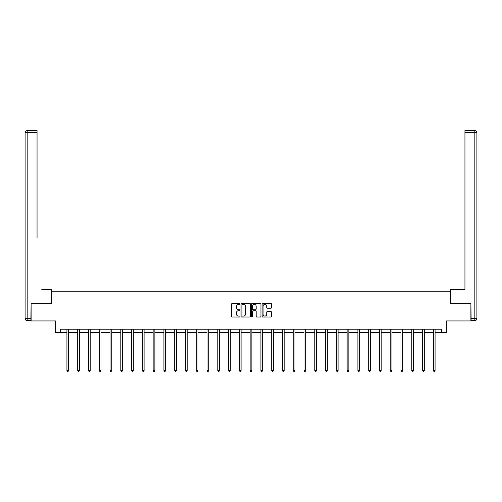 <?xml version="1.0" encoding="UTF-8"?>
<svg xmlns="http://www.w3.org/2000/svg" width="502" height="502" viewBox="0 0 502 502"><rect width="100%" height="100%" fill="white"/><g stroke="black" fill="none" stroke-linecap="round" stroke-linejoin="round"><path stroke-width="0.75" d="M239.95 303.923A0.477 0.477 0 0 0 239.473 303.453L232.269 303.453A0.678 0.678 0 0 0 231.591 304.13L231.591 316.335A0.678 0.678 0 0 0 232.269 317.013L239.473 317.013A0.477 0.477 0 0 0 239.95 316.536A0.477 0.477 0 0 0 239.473 316.065L238.538 316.065A2.171 2.171 0 0 1 236.373 313.894L236.373 312.878A2.171 2.171 0 0 1 238.538 310.707L239.473 310.707A0.477 0.477 0 0 0 239.95 310.23A0.477 0.477 0 0 0 239.473 309.759L238.538 309.759A2.171 2.171 0 0 1 236.373 307.588L236.373 306.571A2.171 2.171 0 0 1 238.538 304.4L239.473 304.4A0.477 0.477 0 0 0 239.95 303.923M270.816 308.228A0.678 0.678 0 0 0 271.494 307.55L271.494 304.13A0.678 0.678 0 0 0 270.816 303.453L262.816 303.453A0.678 0.678 0 0 0 262.138 304.13L262.138 316.335A0.678 0.678 0 0 0 262.816 317.013L270.816 317.013A0.678 0.678 0 0 0 271.494 316.335L271.494 312.2A0.678 0.678 0 0 0 270.816 311.522L267.39 311.522A0.678 0.678 0 0 0 266.713 312.2L266.713 314.252A1.813 1.813 0 0 1 264.899 316.065A1.813 1.813 0 0 1 263.086 314.252L263.086 306.214A1.813 1.813 0 0 1 264.899 304.4A1.813 1.813 0 0 1 266.713 306.214L266.713 307.55A0.678 0.678 0 0 0 267.39 308.228L270.816 308.228M60.472 332.682L60.472 329.23L441.528 329.23L441.528 332.682L446.366 332.682L446.366 320.941L470.889 320.941L470.889 303.666L450.3 303.666L450.3 291.235L51.7 291.235L51.7 303.666L31.111 303.666L31.111 320.941L55.634 320.941L55.634 332.682L66.929 332.682M250.404 304.13A0.678 0.678 0 0 0 249.726 303.453L241.726 303.453A0.678 0.678 0 0 0 241.048 304.13L241.048 316.335A0.678 0.678 0 0 0 241.726 317.013L249.726 317.013A0.678 0.678 0 0 0 250.404 316.335L250.404 304.13M252.274 303.453L260.274 303.453A0.678 0.678 0 0 1 260.952 304.13L260.952 316.335A0.678 0.678 0 0 1 260.274 317.013L256.848 317.013A0.678 0.678 0 0 1 256.171 316.335L256.171 311.384A0.678 0.678 0 0 0 255.493 310.707L253.221 310.707A0.678 0.678 0 0 0 252.544 311.384L252.544 316.536A0.477 0.477 0 0 1 252.067 317.013A0.477 0.477 0 0 1 251.596 316.536L251.596 304.13A0.678 0.678 0 0 1 252.274 303.453M68.655 332.682L77.703 332.682M79.435 332.682L88.484 332.682M90.209 332.682L99.258 332.682M100.99 332.682L110.038 332.682M111.764 332.682L120.813 332.682M122.538 332.682L131.593 332.682M133.319 332.682L142.367 332.682M144.093 332.682L153.148 332.682M154.873 332.682L163.922 332.682M165.647 332.682L174.696 332.682M176.428 332.682L185.476 332.682M187.202 332.682L196.251 332.682M197.976 332.682L207.031 332.682M208.757 332.682L217.805 332.682M219.531 332.682L228.586 332.682M230.311 332.682L239.36 332.682M241.085 332.682L250.134 332.682M251.866 332.682L260.914 332.682M262.64 332.682L271.689 332.682M273.414 332.682L282.469 332.682M284.195 332.682L293.243 332.682M294.969 332.682L304.024 332.682M305.749 332.682L314.798 332.682M316.524 332.682L325.572 332.682M327.304 332.682L336.353 332.682M338.078 332.682L347.127 332.682M348.852 332.682L357.907 332.682M359.633 332.682L368.681 332.682M370.407 332.682L379.462 332.682M381.187 332.682L390.236 332.682M391.962 332.682L401.01 332.682M402.742 332.682L411.791 332.682M413.516 332.682L422.565 332.682M424.297 332.682L433.345 332.682M435.071 332.682L441.528 332.682M242.472 304.4A0.477 0.477 0 0 0 241.995 304.877L241.995 315.589A0.477 0.477 0 0 0 242.472 316.065L243.457 316.065A2.171 2.171 0 0 0 245.629 313.894L245.629 306.571A2.171 2.171 0 0 0 243.457 304.4L242.472 304.4M256.171 306.245A1.813 1.813 0 0 0 254.357 304.432A1.813 1.813 0 0 0 252.544 306.245L252.544 309.081A0.678 0.678 0 0 0 253.221 309.759L255.493 309.759A0.678 0.678 0 0 0 256.171 309.081L256.171 306.245M68.749 329.23L68.705 329.331A0.69 0.69 0 0 0 68.655 329.588L68.655 370.482L66.929 370.482L66.929 329.588A0.69 0.69 0 0 0 66.879 329.331L66.841 329.23M68.655 370.482L68.14 371.386L67.45 371.386L66.929 370.482M51.631 303.666L51.631 289.51L41.817 289.51M37.054 132.691L27.171 132.691L27.171 130.614L37.054 130.614L37.054 237.697M27.171 320.596L27.171 318.519L25.1 318.519A2.071 2.071 0 0 0 27.171 320.596L30.904 320.596L27.171 320.596A2.071 2.071 0 0 1 25.1 318.519L25.1 132.691A2.071 2.071 0 0 1 27.171 130.614A2.071 2.071 0 0 0 25.1 132.691L27.171 132.691L27.171 318.519L30.904 318.519L31.111 303.666M30.904 318.519L30.904 320.596M460.183 289.51L464.946 289.51L464.946 130.614L474.829 130.614L464.946 130.614M450.369 303.666L450.369 289.51L464.946 289.51L464.946 237.697M471.096 320.596L471.096 318.519L474.829 318.519L474.829 320.596L471.096 320.596L474.829 320.596A2.071 2.071 0 0 0 476.9 318.519L474.829 318.519L474.829 132.691L464.946 132.691M474.829 130.614L474.829 132.691L476.9 132.691A2.071 2.071 0 0 0 474.829 130.614A2.071 2.071 0 0 1 476.9 132.691L476.9 318.519M471.096 318.519L470.889 303.666M79.523 329.23L79.485 329.331A0.69 0.69 0 0 0 79.435 329.588L79.435 370.482L77.703 370.482L77.703 329.588A0.69 0.69 0 0 0 77.659 329.331L77.615 329.23M79.435 370.482L78.914 371.386L78.224 371.386L77.703 370.482M90.304 329.23L90.26 329.331A0.69 0.69 0 0 0 90.209 329.588L90.209 370.482L88.484 370.482L88.484 329.588A0.69 0.69 0 0 0 88.434 329.331L88.39 329.23M90.209 370.482L89.695 371.386L88.998 371.386L88.484 370.482M101.078 329.23L101.04 329.331A0.69 0.69 0 0 0 100.99 329.588L100.99 370.482L99.258 370.482L99.258 329.588A0.69 0.69 0 0 0 99.208 329.331L99.17 329.23M100.99 370.482L100.469 371.386L99.779 371.386L99.258 370.482M111.852 329.23L111.814 329.331A0.69 0.69 0 0 0 111.764 329.588L111.764 370.482L110.038 370.482L110.038 329.588A0.69 0.69 0 0 0 109.988 329.331L109.944 329.23M111.764 370.482L111.243 371.386L110.553 371.386L110.038 370.482M122.632 329.23L122.588 329.331A0.69 0.69 0 0 0 122.538 329.588L122.538 370.482L120.813 370.482L120.813 329.588A0.69 0.69 0 0 0 120.762 329.331L120.725 329.23M122.538 370.482L122.024 371.386L121.333 371.386L120.813 370.482M133.406 329.23L133.369 329.331A0.69 0.69 0 0 0 133.319 329.588L133.319 370.482L131.593 370.482L131.593 329.588A0.69 0.69 0 0 0 131.543 329.331L131.499 329.23M133.319 370.482L132.798 371.386L132.108 371.386L131.593 370.482M144.187 329.23L144.143 329.331A0.69 0.69 0 0 0 144.093 329.588L144.093 370.482L142.367 370.482L142.367 329.588A0.69 0.69 0 0 0 142.317 329.331L142.279 329.23M144.093 370.482L143.578 371.386L142.888 371.386L142.367 370.482M154.961 329.23L154.923 329.331A0.69 0.69 0 0 0 154.873 329.588L154.873 370.482L153.148 370.482L153.148 329.588A0.69 0.69 0 0 0 153.097 329.331L153.054 329.23M154.873 370.482L154.352 371.386L153.662 371.386L153.148 370.482M165.742 329.23L165.698 329.331A0.69 0.69 0 0 0 165.647 329.588L165.647 370.482L163.922 370.482L163.922 329.588A0.69 0.69 0 0 0 163.872 329.331L163.828 329.23M165.647 370.482L165.133 371.386L164.443 371.386L163.922 370.482M176.516 329.23L176.478 329.331A0.69 0.69 0 0 0 176.428 329.588L176.428 370.482L174.696 370.482L174.696 329.588A0.69 0.69 0 0 0 174.646 329.331L174.608 329.23M176.428 370.482L175.907 371.386L175.217 371.386L174.696 370.482M187.29 329.23L187.252 329.331A0.69 0.69 0 0 0 187.202 329.588L187.202 370.482L185.476 370.482L185.476 329.588A0.69 0.69 0 0 0 185.426 329.331L185.382 329.23M187.202 370.482L186.681 371.386L185.991 371.386L185.476 370.482M198.07 329.23L198.026 329.331A0.69 0.69 0 0 0 197.976 329.588L197.976 370.482L196.251 370.482L196.251 329.588A0.69 0.69 0 0 0 196.2 329.331L196.163 329.23M197.976 370.482L197.462 371.386L196.771 371.386L196.251 370.482M208.845 329.23L208.807 329.331A0.69 0.69 0 0 0 208.757 329.588L208.757 370.482L207.031 370.482L207.031 329.588A0.69 0.69 0 0 0 206.981 329.331L206.937 329.23M208.757 370.482L208.236 371.386L207.546 371.386L207.031 370.482M219.625 329.23L219.581 329.331A0.69 0.69 0 0 0 219.531 329.588L219.531 370.482L217.805 370.482L217.805 329.588A0.69 0.69 0 0 0 217.755 329.331L217.717 329.23M219.531 370.482L219.016 371.386L218.326 371.386L217.805 370.482M230.399 329.23L230.362 329.331A0.69 0.69 0 0 0 230.311 329.588L230.311 370.482L228.586 370.482L228.586 329.588A0.69 0.69 0 0 0 228.535 329.331L228.492 329.23M230.311 370.482L229.79 371.386L229.1 371.386L228.586 370.482M241.18 329.23L241.136 329.331A0.69 0.69 0 0 0 241.085 329.588L241.085 370.482L239.36 370.482L239.36 329.588A0.69 0.69 0 0 0 239.31 329.331L239.266 329.23M241.085 370.482L240.571 371.386L239.881 371.386L239.36 370.482M251.954 329.23L251.916 329.331A0.69 0.69 0 0 0 251.866 329.588L251.866 370.482L250.134 370.482L250.134 329.588A0.69 0.69 0 0 0 250.084 329.331L250.046 329.23M251.866 370.482L251.345 371.386L250.655 371.386L250.134 370.482M262.734 329.23L262.69 329.331A0.69 0.69 0 0 0 262.64 329.588L262.64 370.482L260.914 370.482L260.914 329.588A0.69 0.69 0 0 0 260.864 329.331L260.82 329.23M262.64 370.482L262.119 371.386L261.429 371.386L260.914 370.482M273.508 329.23L273.464 329.331A0.69 0.69 0 0 0 273.414 329.588L273.414 370.482L271.689 370.482L271.689 329.588A0.69 0.69 0 0 0 271.638 329.331L271.601 329.23M273.414 370.482L272.9 371.386L272.209 371.386L271.689 370.482M284.283 329.23L284.245 329.331A0.69 0.69 0 0 0 284.195 329.588L284.195 370.482L282.469 370.482L282.469 329.588A0.69 0.69 0 0 0 282.419 329.331L282.375 329.23M284.195 370.482L283.674 371.386L282.984 371.386L282.469 370.482M295.063 329.23L295.019 329.331A0.69 0.69 0 0 0 294.969 329.588L294.969 370.482L293.243 370.482L293.243 329.588A0.69 0.69 0 0 0 293.193 329.331L293.155 329.23M294.969 370.482L294.454 371.386L293.764 371.386L293.243 370.482M305.837 329.23L305.8 329.331A0.69 0.69 0 0 0 305.749 329.588L305.749 370.482L304.024 370.482L304.024 329.588A0.69 0.69 0 0 0 303.974 329.331L303.93 329.23M305.749 370.482L305.229 371.386L304.538 371.386L304.024 370.482M316.618 329.23L316.574 329.331A0.69 0.69 0 0 0 316.524 329.588L316.524 370.482L314.798 370.482L314.798 329.588A0.69 0.69 0 0 0 314.748 329.331L314.71 329.23M316.524 370.482L316.009 371.386L315.319 371.386L314.798 370.482M327.392 329.23L327.354 329.331A0.69 0.69 0 0 0 327.304 329.588L327.304 370.482L325.572 370.482L325.572 329.588A0.69 0.69 0 0 0 325.522 329.331L325.484 329.23M327.304 370.482L326.783 371.386L326.093 371.386L325.572 370.482M338.172 329.23L338.128 329.331A0.69 0.69 0 0 0 338.078 329.588L338.078 370.482L336.353 370.482L336.353 329.588A0.69 0.69 0 0 0 336.302 329.331L336.258 329.23M338.078 370.482L337.557 371.386L336.867 371.386L336.353 370.482M348.946 329.23L348.903 329.331A0.69 0.69 0 0 0 348.852 329.588L348.852 370.482L347.127 370.482L347.127 329.588A0.69 0.69 0 0 0 347.077 329.331L347.039 329.23M348.852 370.482L348.338 371.386L347.648 371.386L347.127 370.482M359.721 329.23L359.683 329.331A0.69 0.69 0 0 0 359.633 329.588L359.633 370.482L357.907 370.482L357.907 329.588A0.69 0.69 0 0 0 357.857 329.331L357.813 329.23M359.633 370.482L359.112 371.386L358.422 371.386L357.907 370.482M370.501 329.23L370.457 329.331A0.69 0.69 0 0 0 370.407 329.588L370.407 370.482L368.681 370.482L368.681 329.588A0.69 0.69 0 0 0 368.631 329.331L368.593 329.23M370.407 370.482L369.892 371.386L369.202 371.386L368.681 370.482M381.275 329.23L381.238 329.331A0.69 0.69 0 0 0 381.187 329.588L381.187 370.482L379.462 370.482L379.462 329.588A0.69 0.69 0 0 0 379.412 329.331L379.368 329.23M381.187 370.482L380.667 371.386L379.976 371.386L379.462 370.482M392.056 329.23L392.012 329.331A0.69 0.69 0 0 0 391.962 329.588L391.962 370.482L390.236 370.482L390.236 329.588A0.69 0.69 0 0 0 390.186 329.331L390.148 329.23M391.962 370.482L391.447 371.386L390.757 371.386L390.236 370.482M402.83 329.23L402.792 329.331A0.69 0.69 0 0 0 402.742 329.588L402.742 370.482L401.01 370.482L401.01 329.588A0.69 0.69 0 0 0 400.96 329.331L400.922 329.23M402.742 370.482L402.221 371.386L401.531 371.386L401.01 370.482M413.61 329.23L413.566 329.331A0.69 0.69 0 0 0 413.516 329.588L413.516 370.482L411.791 370.482L411.791 329.588A0.69 0.69 0 0 0 411.74 329.331L411.696 329.23M413.516 370.482L413.002 371.386L412.305 371.386L411.791 370.482M424.385 329.23L424.341 329.331A0.69 0.69 0 0 0 424.297 329.588L424.297 370.482L422.565 370.482L422.565 329.588A0.69 0.69 0 0 0 422.515 329.331L422.477 329.23M424.297 370.482L423.776 371.386L423.086 371.386L422.565 370.482M435.159 329.23L435.121 329.331A0.69 0.69 0 0 0 435.071 329.588L435.071 370.482L433.345 370.482L433.345 329.588A0.69 0.69 0 0 0 433.295 329.331L433.251 329.23M435.071 370.482L434.55 371.386L433.86 371.386L433.345 370.482"/></g></svg>
